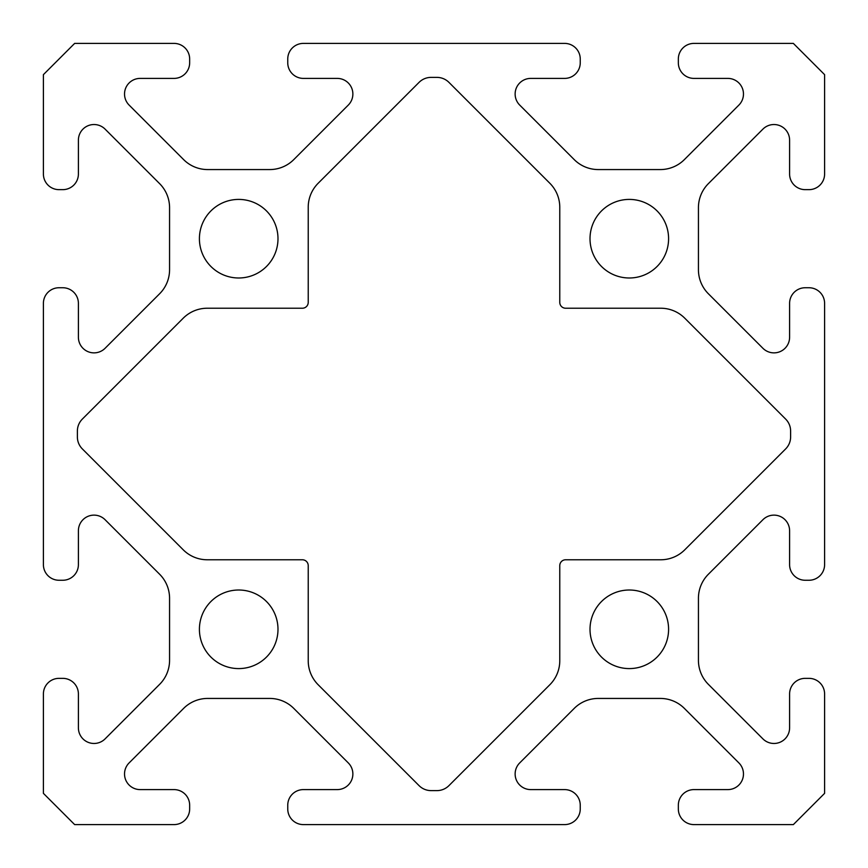 <?xml version="1.0" encoding="UTF-8"?>
<svg xmlns="http://www.w3.org/2000/svg" width="868" height="868" viewBox="0 0 868 868"><rect width="100%" height="100%" fill="white"/><g stroke="black" fill="none" stroke-linecap="round" stroke-linejoin="round"><path stroke-width="1.3" d="M105.071 738.896A15.624 15.624 0 0 1 78.402 727.851L78.402 693.977A15.624 15.624 0 0 0 62.778 678.353L59.024 678.353A15.624 15.624 0 0 0 43.4 693.977L43.4 793.352L74.648 824.6L174.034 824.6A15.624 15.624 0 0 0 189.658 808.976L189.658 805.222A15.624 15.624 0 0 0 174.034 789.598L140.149 789.598A15.624 15.624 0 0 1 129.104 762.929L183.636 708.386A33.982 33.982 0 0 1 207.669 698.436L269.731 698.436A33.982 33.982 0 0 1 293.764 708.386L348.296 762.929A15.624 15.624 0 0 1 337.251 789.598L303.377 789.598A15.624 15.624 0 0 0 287.753 805.222L287.753 808.976A15.624 15.624 0 0 0 303.377 824.6L564.623 824.6A15.624 15.624 0 0 0 580.247 808.976L580.247 805.222A15.624 15.624 0 0 0 564.623 789.598L530.749 789.598A15.624 15.624 0 0 1 519.704 762.929L574.236 708.386A33.982 33.982 0 0 1 598.269 698.436L660.331 698.436A33.982 33.982 0 0 1 684.364 708.386L738.896 762.929A15.624 15.624 0 0 1 727.851 789.598L693.966 789.598A15.624 15.624 0 0 0 678.342 805.222L678.342 808.976A15.624 15.624 0 0 0 693.966 824.6L793.352 824.6L824.6 793.352L824.6 693.977A15.624 15.624 0 0 0 808.976 678.353L805.222 678.353A15.624 15.624 0 0 0 789.598 693.977L789.598 727.851A15.624 15.624 0 0 1 762.929 738.896L708.386 684.364A33.982 33.982 0 0 1 698.436 660.331L698.436 598.269A33.982 33.982 0 0 1 708.386 574.236L762.929 519.704A15.624 15.624 0 0 1 789.598 530.749L789.598 564.634A15.624 15.624 0 0 0 805.222 580.258L808.976 580.258A15.624 15.624 0 0 0 824.6 564.634L824.6 303.366A15.624 15.624 0 0 0 808.976 287.742L805.222 287.742A15.624 15.624 0 0 0 789.598 303.366L789.598 337.251A15.624 15.624 0 0 1 762.929 348.296L708.386 293.764A33.982 33.982 0 0 1 698.436 269.731L698.436 207.669A33.982 33.982 0 0 1 708.386 183.636L762.929 129.104A15.624 15.624 0 0 1 789.598 140.149L789.598 174.023A15.624 15.624 0 0 0 805.222 189.647L808.976 189.647A15.624 15.624 0 0 0 824.6 174.023L824.6 74.648L793.352 43.4L693.966 43.4A15.624 15.624 0 0 0 678.342 59.024L678.342 62.778A15.624 15.624 0 0 0 693.966 78.402L727.851 78.402A15.624 15.624 0 0 1 738.896 105.071L684.364 159.614A33.982 33.982 0 0 1 660.331 169.564L598.269 169.564A33.982 33.982 0 0 1 574.236 159.614L519.704 105.071A15.624 15.624 0 0 1 530.749 78.402L564.623 78.402A15.624 15.624 0 0 0 580.247 62.778L580.247 59.024A15.624 15.624 0 0 0 564.623 43.4L303.377 43.4A15.624 15.624 0 0 0 287.753 59.024L287.753 62.778A15.624 15.624 0 0 0 303.377 78.402L337.251 78.402A15.624 15.624 0 0 1 348.296 105.071L293.764 159.614A33.982 33.982 0 0 1 269.731 169.564L207.669 169.564A33.982 33.982 0 0 1 183.636 159.614L129.104 105.071A15.624 15.624 0 0 1 140.149 78.402L174.034 78.402A15.624 15.624 0 0 0 189.658 62.778L189.658 59.024A15.624 15.624 0 0 0 174.034 43.4L74.648 43.4L43.4 74.648L43.4 174.023A15.624 15.624 0 0 0 59.024 189.647L62.778 189.647A15.624 15.624 0 0 0 78.402 174.023L78.402 140.149A15.624 15.624 0 0 1 105.071 129.104L159.614 183.636A33.982 33.982 0 0 1 169.564 207.669L169.564 269.731A33.982 33.982 0 0 1 159.614 293.764L105.071 348.296A15.624 15.624 0 0 1 78.402 337.251L78.402 303.366A15.624 15.624 0 0 0 62.778 287.742L59.024 287.742A15.624 15.624 0 0 0 43.4 303.366L43.4 564.634A15.624 15.624 0 0 0 59.024 580.258L62.778 580.258A15.624 15.624 0 0 0 78.402 564.634L78.402 530.749A15.624 15.624 0 0 1 105.071 519.704L159.614 574.236A33.982 33.982 0 0 1 169.564 598.269L169.564 660.331A33.982 33.982 0 0 1 159.614 684.364L105.071 738.896M199.412 238.7A39.288 39.288 0 0 0 238.7 277.988A39.288 39.288 0 0 0 277.988 238.7A39.288 39.288 0 0 0 238.7 199.412A39.288 39.288 0 0 0 199.412 238.7M590.012 238.7A39.288 39.288 0 0 0 629.3 277.988A39.288 39.288 0 0 0 668.588 238.7A39.288 39.288 0 0 0 629.3 199.412A39.288 39.288 0 0 0 590.012 238.7M590.012 629.3A39.288 39.288 0 0 0 629.3 668.588A39.288 39.288 0 0 0 668.588 629.3A39.288 39.288 0 0 0 629.3 590.012A39.288 39.288 0 0 0 590.012 629.3M199.412 629.3A39.288 39.288 0 0 0 238.7 668.588A39.288 39.288 0 0 0 277.988 629.3A39.288 39.288 0 0 0 238.7 590.012A39.288 39.288 0 0 0 199.412 629.3M431.081 77.382A16.991 16.991 0 0 0 419.07 82.362L318.176 183.246A33.982 33.982 0 0 0 308.227 207.278L308.227 302.368A5.859 5.859 0 0 1 302.368 308.227L207.278 308.227A33.982 33.982 0 0 0 183.246 318.176L82.362 419.07A16.991 16.991 0 0 0 77.382 431.081L77.382 436.919A16.991 16.991 0 0 0 82.362 448.93L183.246 549.824A33.982 33.982 0 0 0 207.278 559.773L302.368 559.773A5.859 5.859 0 0 1 308.227 565.632L308.227 660.722A33.982 33.982 0 0 0 318.176 684.754L419.07 785.638A16.991 16.991 0 0 0 431.081 790.618L436.919 790.618A16.991 16.991 0 0 0 448.93 785.638L549.824 684.754A33.982 33.982 0 0 0 559.773 660.722L559.773 565.632A5.859 5.859 0 0 1 565.632 559.773L660.722 559.773A33.982 33.982 0 0 0 684.754 549.824L785.638 448.93A16.991 16.991 0 0 0 790.618 436.919L790.618 431.081A16.991 16.991 0 0 0 785.638 419.07L684.754 318.176A33.982 33.982 0 0 0 660.722 308.227L565.632 308.227A5.859 5.859 0 0 1 559.773 302.368L559.773 207.278A33.982 33.982 0 0 0 549.824 183.246L448.93 82.362A16.991 16.991 0 0 0 436.919 77.382L431.081 77.382"/></g></svg>
